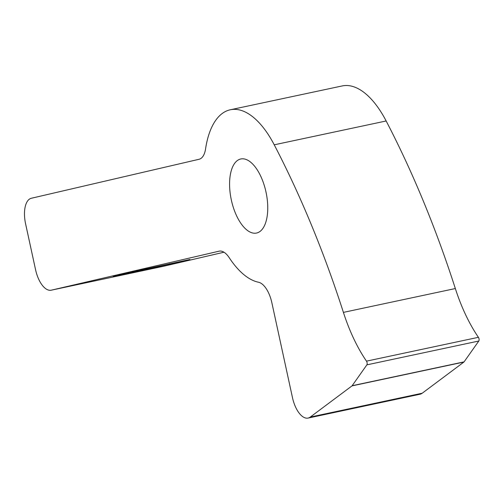 <?xml version="1.0" encoding="UTF-8"?>
<svg xmlns="http://www.w3.org/2000/svg" width="504" height="504" viewBox="0 0 504 504"><rect width="100%" height="100%" fill="white"/><g stroke="black" fill="none" stroke-linecap="round" stroke-linejoin="round"><path stroke-width="0.76" d="M129.112 273.181L189.901 259.503L133.629 271.612L113.224 276.419L129.112 273.181M229.862 190.329A37.857 17.772 78 0 1 240.78 158.987A37.857 17.772 78 0 1 267.473 201.707A37.857 17.772 78 0 1 256.555 233.043A37.857 17.772 78 0 1 229.862 190.329M219.234 251.143L51.314 290.178L163.239 266.339A23.518 11.038 78 0 1 163.145 266.358A23.518 11.038 78 0 1 163.05 266.377M223.971 252.221L163.239 266.339M163.145 266.358L51.219 290.197A23.518 11.038 -102 0 1 35.564 269.697L25.578 223.744A23.518 11.038 -102 0 1 31.343 198.261L199.08 159.27A23.518 11.038 78 0 0 205.575 148.863A88.181 41.397 -102 0 1 230.303 109.771A88.181 41.397 -102 0 1 274.233 144.812A603.364 283.261 -102 0 1 343.407 312.386A117.577 55.201 78 0 0 366.484 361.154L478.409 337.315A117.577 55.201 78 0 1 455.339 288.546A603.364 283.261 -102 0 0 386.159 120.979A88.181 41.397 -102 0 0 342.229 85.932L230.303 109.771M478.409 337.315A2.35 1.103 78 0 1 478.8 341.025L464.077 361.878A2.35 1.103 78 0 1 463.901 362.061L422.207 393.221A23.518 11.038 78 0 1 420.034 394.229L308.108 418.068A23.518 11.038 -102 0 0 310.281 417.06L422.207 393.221M478.8 341.025L366.874 364.858L352.145 385.718L464.077 361.878M463.901 362.061L351.975 385.9L310.281 417.06M308.108 418.068A23.518 11.038 -102 0 1 292.459 397.568L271.851 302.715A23.518 11.038 78 0 0 258.476 282.227A88.181 41.397 78 0 1 229.226 257.708A23.518 11.038 78 0 0 219.139 251.162A23.518 11.038 78 0 0 219.045 251.181M366.874 364.858A2.35 1.103 -102 0 0 366.484 361.154M169.369 263.737L169.495 264.31M386.159 120.979L274.233 144.812M455.339 288.546L343.407 312.386"/></g></svg>
